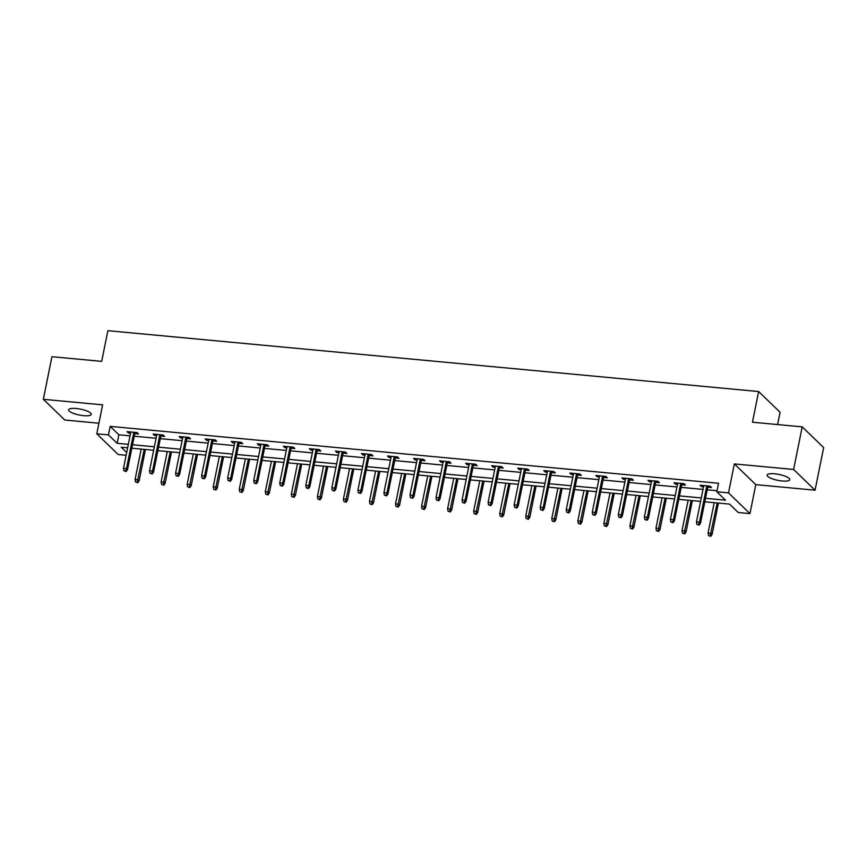 <?xml version="1.0" encoding="UTF-8"?>
<svg xmlns="http://www.w3.org/2000/svg" width="867" height="867" viewBox="0 0 867 867"><rect width="100%" height="100%" fill="white"/><g stroke="black" fill="none" stroke-linecap="round" stroke-linejoin="round"><path stroke-width="1.3" d="M83.655 415.672A11.52 3.002 -168.6 0 0 91.241 414.361A11.52 3.002 -168.6 0 0 76.242 408.498A11.52 3.002 -168.6 0 0 68.656 409.809A11.52 3.002 -168.6 0 0 83.655 415.672M782.175 480.99A11.52 3.002 -168.6 0 0 789.761 479.679A11.52 3.002 -168.6 0 0 774.751 473.815A11.52 3.002 -168.6 0 0 767.165 475.127A11.52 3.002 -168.6 0 0 782.175 480.99M126.116 455.273L118.226 454.536L96.779 433.814L108.462 434.898L117.153 443.308L128.316 444.348M777.601 424.559L780.083 412.269L758.636 391.537L107.876 330.695L101.688 361.366L51.933 356.705L43.35 399.308L64.797 420.029L98.914 423.226M758.636 391.537L752.458 422.207L802.203 426.867L823.65 447.589L815.067 490.191L793.619 469.459L734.349 463.921L728.508 492.879L749.955 513.611L738.272 512.516L729.57 504.117L704.817 501.798M734.349 463.921L755.796 484.642L815.067 490.191M755.796 484.642L749.955 513.611M802.203 426.867L793.619 469.459M705.51 498.319L725.516 500.194L716.825 491.784L718.537 483.266L110.185 426.38L118.877 434.79L130.039 435.83M134.266 436.231L156.082 438.268M160.308 438.659L182.124 440.696M186.351 441.097L208.167 443.135M212.404 443.536L234.209 445.573M238.447 445.963L260.263 448.011M264.489 448.402L286.305 450.439M290.532 450.84L312.348 452.877M316.574 453.268L338.39 455.316M342.617 455.706L364.433 457.743M368.659 458.144L390.475 460.182M394.702 460.583L416.518 462.62M420.755 463.011L442.571 465.059M446.798 465.449L468.613 467.486M472.84 467.887L494.656 469.925M498.883 470.315L520.699 472.363M524.925 472.753L546.741 474.791M550.968 475.192L572.784 477.229M577.01 477.63L598.826 479.668M603.053 480.058L624.869 482.095M629.106 482.496L650.922 484.534M655.149 484.935L676.964 486.972M681.191 487.362L703.007 489.411M707.234 489.801L717.042 490.722M707.765 487.189L711.504 487.547L710.051 486.149L700.037 485.206L701.49 486.604L703.527 486.799M681.711 484.761L685.461 485.108L684.009 483.71L673.995 482.767L675.447 484.176L677.485 484.36M655.669 482.323L659.419 482.67L657.966 481.272L647.952 480.34L649.394 481.738L651.442 481.933M629.626 479.885L633.376 480.242L631.924 478.833L621.91 477.901L623.351 479.299L625.4 479.494M603.584 477.457L607.323 477.804L605.881 476.406L595.857 475.463L597.309 476.872L599.357 477.056M577.541 475.018L581.28 475.365L579.839 473.967L569.814 473.035L571.266 474.433L573.315 474.617M551.499 472.58L555.238 472.938L553.785 471.529L543.772 470.597L545.224 471.995L547.272 472.19M525.456 470.152L529.195 470.499L527.743 469.101L517.729 468.158L519.181 469.556L521.219 469.751M499.403 467.714L503.153 468.061L501.7 466.663L491.687 465.72L493.139 467.129L495.176 467.313M473.36 465.276L477.11 465.622L475.658 464.224L465.644 463.292L467.096 464.69L469.134 464.885M447.318 462.837L451.068 463.195L449.615 461.786L439.602 460.854L441.043 462.252L443.091 462.447M421.275 460.41L425.025 460.756L423.573 459.358L413.559 458.415L415 459.824L417.049 460.009M395.233 457.971L398.972 458.318L397.53 456.92L387.506 455.988L388.958 457.386L391.006 457.581M369.19 455.533L372.929 455.89L371.488 454.481L361.463 453.549L362.915 454.947L364.964 455.142M343.148 453.105L346.887 453.452L345.434 452.054L335.421 451.111L336.873 452.509L338.91 452.704M317.105 450.667L320.844 451.013L319.392 449.615L309.378 448.683L310.83 450.081L312.868 450.266M291.052 448.228L294.802 448.575L293.349 447.177L283.336 446.245L284.788 447.643L286.825 447.838M265.009 445.79L268.759 446.147L267.307 444.749L257.293 443.806L258.734 445.204L260.783 445.4M238.967 443.362L242.717 443.709L241.264 442.311L231.251 441.368L232.692 442.777L234.74 442.961M212.924 440.924L216.663 441.27L215.222 439.872L205.197 438.94L206.649 440.338L208.698 440.534M186.882 438.485L190.621 438.843L189.179 437.434L179.155 436.502L180.607 437.9L182.655 438.095M160.839 436.058L164.578 436.404L163.137 435.006L153.112 434.064L154.564 435.472L156.613 435.657M134.797 433.619L138.536 433.966L137.084 432.568L127.07 431.636L128.522 433.034L130.559 433.218M96.779 433.814L102.62 404.846L43.35 399.308M110.185 426.38L108.462 434.898M716.825 491.784L728.508 492.879M127.622 447.827L121.217 447.231L126.68 452.509M700.59 501.397L678.774 499.359M674.537 498.969L652.732 496.932M648.494 496.531L626.678 494.493M622.452 494.092L600.636 492.055M596.409 491.665L574.593 489.617M570.367 489.226L548.551 487.189M544.324 486.788L522.508 484.751M518.282 484.36L496.466 482.312M492.239 481.922L470.423 479.885M466.186 479.484L444.381 477.446M440.143 477.045L418.327 475.008M414.101 474.617L392.285 472.569M388.058 472.179L366.242 470.142M362.016 469.741L340.2 467.703M335.973 467.313L314.157 465.265M309.931 464.875L288.115 462.837M283.888 462.436L262.072 460.399M257.835 459.998L236.019 457.96M231.792 457.57L209.977 455.533M205.75 455.132L183.934 453.094M179.707 452.693L157.892 450.656M153.665 450.266L131.849 448.217M132.553 444.749L154.369 446.787M158.596 447.177L180.412 449.225M184.638 449.615L206.454 451.653M210.681 452.054L232.497 454.091M236.724 454.481L258.539 456.53M262.766 456.92L284.582 458.957M288.809 459.358L310.624 461.396M314.862 461.797L336.667 463.834M340.904 464.224L362.72 466.262M366.947 466.663L388.763 468.7M392.989 469.101L414.805 471.139M419.032 471.529L440.848 473.577M445.074 473.967L466.89 476.005M471.117 476.406L492.933 478.443M497.159 478.833L518.975 480.882M523.213 481.272L545.029 483.309M549.255 483.71L571.071 485.748M575.298 486.149L597.114 488.186M601.34 488.576L623.156 490.624M627.383 491.015L649.199 493.052M653.425 493.453L675.241 495.49M679.468 495.881L701.284 497.929M118.877 434.79L117.153 443.308M701.739 485.368L701.49 486.604M675.696 482.93L675.447 484.176M649.654 480.491L649.394 481.738M623.601 478.064L623.351 479.299M597.558 475.625L597.309 476.872M571.516 473.187L571.266 474.433M545.473 470.759L545.224 471.995M519.431 468.321L519.181 469.556M493.388 465.882L493.139 467.129M467.346 463.444L467.096 464.69M441.292 461.016L441.043 462.252M415.25 458.578L415 459.824M389.207 456.14L388.958 457.386M363.165 453.712L362.915 454.947M337.122 451.273L336.873 452.509M311.08 448.835L310.83 450.081M285.037 446.397L284.788 447.643M258.995 443.969L258.734 445.204M232.941 441.531L232.692 442.777M206.899 439.092L206.649 440.338M180.856 436.665L180.607 437.9M154.814 434.226L154.564 435.472M128.771 431.788L128.522 433.034M698.574 524.546L696.905 524.383L699.16 525.099L698.574 524.546L699.463 522.162L696.461 521.891L703.776 485.553M706.789 485.834L699.463 522.162L700.503 523.169L708.014 485.953M699.16 525.099L700.503 523.169M696.461 521.891L696.905 524.383M708.502 535.589L710.756 536.305L708.502 535.589L708.046 533.086L711.048 533.368L712.1 534.375L718.407 503.066M710.171 535.752L717.182 502.958M708.046 533.086L714.18 502.676M712.1 534.375L710.756 536.305M672.532 522.107L670.863 521.956L673.117 522.671L672.532 522.107L673.421 519.734L670.408 519.452L677.734 483.125M680.747 483.407L673.421 519.734L674.461 520.742L681.961 483.515M673.117 522.671L674.461 520.742M670.408 519.452L670.863 521.956M646.489 519.669L644.82 519.517L647.075 520.233L646.489 519.669L647.378 517.296L644.365 517.014L651.691 480.686M654.693 480.968L647.378 517.296L648.418 518.303L655.918 481.077M647.075 520.233L648.418 518.303M644.365 517.014L644.82 519.517M682.459 533.162L684.702 533.877L682.459 533.162L682.004 530.658L685.006 530.94L686.057 531.948L692.365 500.638M684.128 533.313L691.14 500.519M682.004 530.658L688.138 500.237M686.057 531.948L684.702 533.877M656.417 530.723L658.66 531.438L656.417 530.723L655.961 528.22L658.963 528.502L660.004 529.509L666.322 498.2M658.086 530.875L665.097 498.081M655.961 528.22L662.095 497.799M660.004 529.509L658.66 531.438M620.447 517.241L618.778 517.079L621.021 517.794L620.447 517.241L621.325 514.857L618.323 514.575L625.649 478.248M628.651 478.53L621.325 514.857L622.376 515.865L629.875 478.649M621.021 517.794L622.376 515.865M618.323 514.575L618.778 517.079M594.404 514.803L592.735 514.651L594.979 515.366L594.404 514.803L595.282 512.43L592.28 512.148L599.606 475.82M602.608 476.102L595.282 512.43L596.333 513.437L603.833 476.211M594.979 515.366L596.333 513.437M592.28 512.148L592.735 514.651M568.362 512.364L566.693 512.213L568.936 512.928L568.362 512.364L569.24 509.991L566.238 509.709L573.564 473.382M576.566 473.664L569.24 509.991L570.28 510.999L577.79 473.772M568.936 512.928L570.28 510.999M566.238 509.709L566.693 512.213M630.374 528.285L632.617 529L630.374 528.285L629.919 525.781L632.921 526.063L633.961 527.071L640.279 495.761M632.043 528.437L639.055 495.653M629.919 525.781L636.053 495.371M633.961 527.071L632.617 529M604.321 525.846L606.575 526.562L604.321 525.846L603.876 523.354L606.878 523.625L607.919 524.643L614.237 493.323M606 526.009L613.012 493.215M603.876 523.354L610.01 492.933M607.919 524.643L606.575 526.562M578.278 523.419L580.532 524.134L578.278 523.419L577.834 520.915L580.836 521.197L581.876 522.205L588.194 490.895M579.947 523.57L586.97 490.776M577.834 520.915L583.957 490.494M581.876 522.205L580.532 524.134M552.236 520.98L554.49 521.696L552.236 520.98L551.78 518.477L554.793 518.759L555.834 519.767L562.141 488.457M553.905 521.132L560.927 488.338M551.78 518.477L557.914 488.067M555.834 519.767L554.49 521.696M526.193 518.542L528.447 519.257L526.193 518.542L525.738 516.038L528.751 516.32L529.791 517.328L536.099 486.019M527.862 518.704L534.874 485.91M525.738 516.038L531.872 485.628M529.791 517.328L528.447 519.257M500.151 516.114L502.394 516.83L500.151 516.114L499.695 513.611L502.697 513.893L503.749 514.9L510.056 483.591M501.82 516.266L508.831 483.472M499.695 513.611L505.829 483.19M503.749 514.9L502.394 516.83M474.108 513.676L476.351 514.391L474.108 513.676L473.653 511.172L476.655 511.454L477.706 512.462L484.014 481.152M475.777 513.828L482.789 481.033M473.653 511.172L479.787 480.752M477.706 512.462L476.351 514.391M448.066 511.237L450.309 511.953L448.066 511.237L447.61 508.734L450.612 509.016L451.653 510.024L457.971 478.714M449.735 511.4L456.746 478.606M447.61 508.734L453.744 478.324M451.653 510.024L450.309 511.953M422.023 508.799L424.266 509.525L422.023 508.799L421.568 506.306L424.57 506.588L425.61 507.596L431.929 476.276M423.692 508.962L430.704 476.167M421.568 506.306L427.702 475.885M425.61 507.596L424.266 509.525M395.97 506.371L398.224 507.087L395.97 506.371L395.525 503.868L398.527 504.15L399.568 505.158L405.886 473.848M397.639 506.523L404.661 473.729M395.525 503.868L401.659 473.447M399.568 505.158L398.224 507.087M369.927 503.933L372.181 504.648L369.927 503.933L369.472 501.429L372.485 501.711L373.525 502.719L379.844 471.41M371.596 504.085L378.619 471.301M369.472 501.429L375.606 471.019M373.525 502.719L372.181 504.648M343.885 501.494L346.139 502.21L343.885 501.494L343.43 499.002L346.442 499.273L347.483 500.281L353.79 468.971M345.554 501.657L352.576 468.863M343.43 499.002L349.564 468.581M347.483 500.281L346.139 502.21M317.842 499.067L320.096 499.782L317.842 499.067L317.387 496.563L320.389 496.845L321.44 497.853L327.748 466.544M319.511 499.219L326.523 466.424M317.387 496.563L323.521 466.143M321.44 497.853L320.096 499.782M291.8 496.628L294.043 497.344L291.8 496.628L291.345 494.125L294.347 494.407L295.398 495.415L301.705 464.105M293.469 496.78L300.481 463.986M291.345 494.125L297.479 463.704M295.398 495.415L294.043 497.344M265.757 494.19L268.001 494.905L265.757 494.19L265.302 491.687L268.304 491.968L269.355 492.976L275.663 461.667M267.426 494.353L274.438 461.558M265.302 491.687L271.436 461.277M269.355 492.976L268.001 494.905M239.715 491.762L241.958 492.478L239.715 491.762L239.259 489.259L242.261 489.541L243.302 490.549L249.62 459.239M241.384 491.914L248.395 459.12M239.259 489.259L245.394 458.838M243.302 490.549L241.958 492.478M213.661 489.324L215.916 490.039L213.661 489.324L213.217 486.82L216.219 487.102L217.259 488.11L223.578 456.801M215.341 489.476L222.353 456.681M213.217 486.82L219.351 456.4M217.259 488.11L215.916 490.039M187.619 486.886L189.873 487.601L187.619 486.886L187.174 484.382L190.176 484.664L191.217 485.672L197.535 454.362M189.288 487.048L196.31 454.254M187.174 484.382L193.298 453.972M191.217 485.672L189.873 487.601M542.319 509.937L540.65 509.774L542.894 510.49L542.319 509.937L543.197 507.553L540.195 507.271L547.521 470.944M550.523 471.225L543.197 507.553L544.238 508.561L551.748 471.345M542.894 510.49L544.238 508.561M540.195 507.271L540.65 509.774M516.266 507.498L514.597 507.336L516.851 508.062L516.266 507.498L517.155 505.125L514.153 504.843L521.479 468.505M524.481 468.787L517.155 505.125L518.195 506.133L525.705 468.906M516.851 508.062L518.195 506.133M514.153 504.843L514.597 507.336M490.223 505.06L488.555 504.908L490.809 505.624L490.223 505.06L491.112 502.687L488.099 502.405L495.425 466.078M498.438 466.359L491.112 502.687L492.153 503.694L499.663 466.468M490.809 505.624L492.153 503.694M488.099 502.405L488.555 504.908M464.181 502.622L462.512 502.47L464.766 503.185L464.181 502.622L465.07 500.248L462.057 499.966L469.383 463.639M472.396 463.921L465.07 500.248L466.11 501.256L473.61 464.04M464.766 503.185L466.11 501.256M462.057 499.966L462.512 502.47M438.138 500.194L436.469 500.031L438.724 500.747L438.138 500.194L439.016 497.81L436.014 497.528L443.34 461.201M446.342 461.482L439.016 497.81L440.068 498.818L447.567 461.602M438.724 500.747L440.068 498.818M436.014 497.528L436.469 500.031M412.096 497.756L410.427 497.604L412.67 498.319L412.096 497.756L412.974 495.382L409.972 495.1L417.298 458.773M420.3 459.055L412.974 495.382L414.025 496.39L421.525 459.163M412.67 498.319L414.025 496.39M409.972 495.1L410.427 497.604M386.053 495.317L384.384 495.165L386.628 495.881L386.053 495.317L386.931 492.944L383.929 492.662L391.255 456.335M394.257 456.616L386.931 492.944L387.983 493.952L395.482 456.725M386.628 495.881L387.983 493.952M383.929 492.662L384.384 495.165M360.011 492.889L358.342 492.727L360.585 493.442L360.011 492.889L360.889 490.505L357.887 490.223L365.213 453.896M368.215 454.178L360.889 490.505L361.929 491.513L369.44 454.297M360.585 493.442L361.929 491.513M357.887 490.223L358.342 492.727M333.968 490.451L332.289 490.288L334.543 491.015L333.968 490.451L334.846 488.078L331.844 487.796L339.17 451.469M342.172 451.74L334.846 488.078L335.887 489.086L343.397 451.859M334.543 491.015L335.887 489.086M331.844 487.796L332.289 490.288M307.915 488.013L306.246 487.861L308.5 488.576L307.915 488.013L308.804 485.639L305.802 485.357L313.117 449.03M316.13 449.312L308.804 485.639L309.844 486.647L317.355 449.42M308.5 488.576L309.844 486.647M305.802 485.357L306.246 487.861M281.873 485.574L280.204 485.422L282.458 486.138L281.873 485.574L282.761 483.201L279.748 482.919L287.075 446.592M290.087 446.873L282.761 483.201L283.802 484.209L291.312 446.993M282.458 486.138L283.802 484.209M279.748 482.919L280.204 485.422M255.83 483.147L254.161 482.984L256.415 483.699L255.83 483.147L256.719 480.762L253.706 480.491L261.032 444.153M264.034 444.435L256.719 480.762L257.759 481.781L265.259 444.554M256.415 483.699L257.759 481.781M253.706 480.491L254.161 482.984M229.788 480.708L228.119 480.556L230.373 481.272L229.788 480.708L230.665 478.335L227.663 478.053L234.99 441.726M237.992 442.007L230.665 478.335L231.717 479.343L239.216 442.116M230.373 481.272L231.717 479.343M227.663 478.053L228.119 480.556M203.745 478.27L202.076 478.118L204.319 478.833L203.745 478.27L204.623 475.896L201.621 475.615L208.947 439.287M211.949 439.569L204.623 475.896L205.674 476.904L213.174 439.688M204.319 478.833L205.674 476.904M201.621 475.615L202.076 478.118M177.702 475.842L176.034 475.68L178.277 476.395L177.702 475.842L178.58 473.458L175.578 473.176L182.904 436.849M185.906 437.131L178.58 473.458L179.621 474.466L187.131 437.25M178.277 476.395L179.621 474.466M175.578 473.176L176.034 475.68M151.66 473.404L149.991 473.252L152.234 473.967L151.66 473.404L152.538 471.03L149.536 470.748L156.862 434.421M159.864 434.703L152.538 471.03L153.578 472.038L161.089 434.811M152.234 473.967L153.578 472.038M149.536 470.748L149.991 473.252M161.576 484.447L163.83 485.173L161.576 484.447L161.121 481.954L164.134 482.236L165.174 483.244L171.493 451.924M163.245 484.61L170.268 451.815M161.121 481.954L167.255 451.534M165.174 483.244L163.83 485.173M125.607 470.965L123.938 470.814L126.192 471.529L125.607 470.965L126.495 468.592L123.493 468.31L130.819 431.983M133.821 432.265L126.495 468.592L127.536 469.6L135.046 432.373M126.192 471.529L127.536 469.6M123.493 468.31L123.938 470.814M135.534 482.019L137.788 482.735L135.534 482.019L135.079 479.516L138.091 479.798L139.132 480.806L145.439 449.496M137.203 482.171L144.225 449.377M135.079 479.516L141.213 449.095M139.132 480.806L137.788 482.735"/></g></svg>

